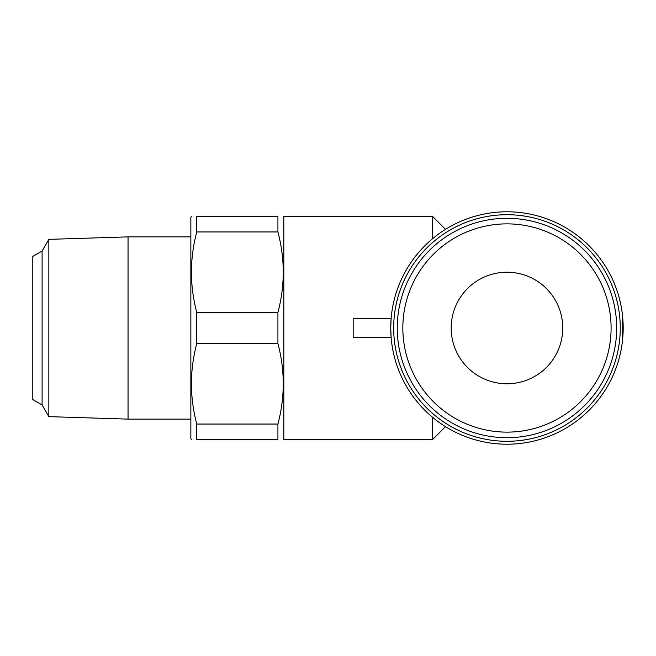 <?xml version="1.0" encoding="UTF-8"?>
<svg xmlns="http://www.w3.org/2000/svg" width="656" height="656" viewBox="0 0 656 656"><rect width="100%" height="100%" fill="white"/><g stroke="black" fill="none" stroke-linecap="round" stroke-linejoin="round"><path stroke-width="0.98" d="M445.514 426.638L432.591 439.569L432.591 417.298M432.591 238.702L432.591 216.431L445.514 229.362M620.264 328A113.291 113.291 0 0 0 506.965 214.709A113.291 113.291 0 0 0 393.674 328A113.291 113.291 0 0 0 506.965 441.291A113.291 113.291 0 0 0 620.264 328M432.591 439.569L283.827 439.569L283.827 216.431L432.591 216.431M353.174 337.299L391.124 337.299L390.746 328A116.219 116.219 0 0 1 506.965 211.781A116.219 116.219 0 0 1 623.184 328L622.347 341.948L623.2 328L622.355 314.052L623.184 328A116.219 116.219 0 0 1 506.965 444.219A116.219 116.219 0 0 1 390.746 328L391.124 318.701L353.174 318.701L353.174 337.299M451.18 328A55.785 55.785 0 0 0 506.965 383.785A55.785 55.785 0 0 0 562.75 328A55.785 55.785 0 0 0 506.965 272.215A55.785 55.785 0 0 0 451.18 328M196.759 216.431L277.923 216.431C285.007 216.431 285.007 216.431 277.923 216.431L277.923 231.953C285.007 258.792 285.007 285.631 277.923 312.477C285.007 285.639 285.007 258.8 277.923 231.953L196.759 231.953L196.759 216.431C189.674 216.431 189.674 216.431 196.759 216.431M196.759 343.523L277.923 343.523L277.923 312.477L196.759 312.477C189.674 285.639 189.674 258.8 196.759 231.953C189.674 258.792 189.674 285.631 196.759 312.477L196.759 343.523C189.674 370.361 189.674 397.2 196.759 424.047L277.923 424.047C285.007 397.208 285.007 370.369 277.923 343.523C285.007 370.361 285.007 397.2 277.923 424.047L277.923 439.569C285.007 439.569 285.007 439.569 277.923 439.569L196.759 439.569L196.759 424.047C189.674 397.208 189.674 370.369 196.759 343.523M196.759 439.569C189.674 439.569 189.674 439.569 196.759 439.569M191.396 439.569L190.855 438.643L190.855 217.357L191.396 216.431M42.099 251.043L42.099 404.957L32.8 399.586L32.8 256.414L42.099 251.043L48.839 239.358L128.043 236.882L128.043 419.118L190.855 419.118M616.673 328A109.708 109.708 0 0 1 506.965 437.708A109.708 109.708 0 0 1 397.257 328A109.708 109.708 0 0 1 506.965 218.292A109.708 109.708 0 0 1 616.673 328A109.708 109.708 0 0 1 506.965 437.708A109.708 109.708 0 0 1 397.257 328A109.708 109.708 0 0 1 506.965 218.292A109.708 109.708 0 0 1 616.673 328M42.099 404.957L48.839 416.642L48.839 239.358M611.097 328A104.132 104.132 0 0 0 506.965 223.868A104.132 104.132 0 0 0 402.833 328A104.132 104.132 0 0 0 506.965 432.132A104.132 104.132 0 0 0 611.097 328M622.372 341.948L622.372 314.052M283.827 217.357L283.294 216.431M283.827 438.643L283.294 439.569M190.855 236.882L128.043 236.882M48.839 416.642L128.043 419.118"/></g></svg>
